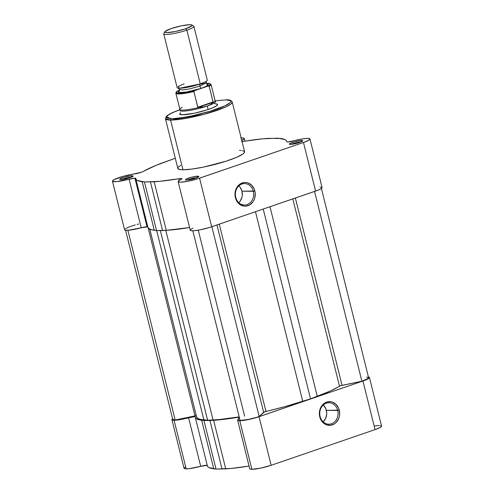 <?xml version="1.0" encoding="UTF-8"?>
<svg xmlns="http://www.w3.org/2000/svg" width="494" height="494" viewBox="0 0 494 494"><rect width="100%" height="100%" fill="white"/><g stroke="black" fill="none" stroke-linecap="round" stroke-linejoin="round"><path stroke-width="0.74" d="M320.106 416.504A10.72 9.164 90.4 0 0 331.474 423.766A10.72 9.164 90.4 0 0 337.705 410.458L339.248 410.137A11.875 10.152 -89.6 0 1 332.345 424.871A11.875 10.152 -89.6 0 1 319.76 416.831L320.106 416.504A10.72 9.164 -89.6 0 1 328.979 402.758A10.72 9.164 -89.6 0 1 337.705 410.458A10.72 9.164 -89.6 0 1 328.831 424.198A10.72 9.164 -89.6 0 1 320.106 416.504L319.76 416.831L319.414 412.218L319.822 409.94L321.73 405.87L324.817 402.962L326.664 402.091L330.61 401.678L332.555 402.153L336.031 404.37L338.507 407.976L339.248 410.137L339.594 414.75L339.187 417.029L338.402 419.171L335.858 422.728L334.191 424L330.387 425.309L326.454 424.815L324.62 423.901L321.588 420.931L319.76 416.831A11.875 10.152 -89.6 0 1 326.664 402.091A11.875 10.152 -89.6 0 1 339.248 410.137L326.361 410.378L337.705 410.458A10.72 9.164 90.4 0 0 326.343 403.19A10.72 9.164 90.4 0 0 320.106 416.504M323.175 421.857A10.72 9.164 90.4 0 0 326.361 410.378A10.72 9.164 90.4 0 0 323.292 405.018L325.688 408.427L326.688 412.441L326.67 414.546L325.595 418.535L323.175 421.857M271.15 465.299L259.035 416.708A14.388 2.149 166 0 1 239.763 420.715L251.878 469.3A14.388 2.149 -14 0 0 271.15 465.299L375.057 429.607L379.935 427.582L381.553 426.081A14.388 2.149 -14 0 1 375.057 429.607L362.942 381.016L256.59 417.498L248.501 419.56L241.449 420.647L237.694 420.283L237.849 419.585L239.602 418.43A14.388 2.149 166 0 0 237.614 420.135A14.388 2.149 166 0 0 239.763 420.715L251.878 469.3L260.616 468.145L271.15 465.299L375.057 429.607L362.942 381.016L259.035 416.708L271.15 465.299M239.306 417.103L219.015 419.863L203.905 420.468L196.871 419.017L195.655 418.097L195.111 416.8L194.062 416.708L180.359 419.579L174.073 420.264L186.189 468.849A14.388 2.149 -14 0 1 184.034 468.275L185.077 468.781L188.924 468.683L200.694 466.305L188.578 417.72A14.388 2.149 166 0 1 174.073 420.264L186.189 468.849A14.388 2.149 -14 0 0 200.694 466.305L207.221 465.391M185.577 466.805L184.145 467.88M207.363 465.552L207.77 466.682L208.981 467.608L216.02 469.053L231.13 468.448L249.062 466.064A77.688 11.59 -14 0 1 225.733 468.874L216.02 469.053L203.905 420.468L209.931 420.505L222.047 469.096L209.931 420.505L213.618 420.283L225.733 468.874L213.618 420.283A77.688 11.59 166 0 0 238.262 417.257A5.755 0.858 166 0 1 239.269 417.109M249.729 468.559L250.199 469.102L251.878 469.3A14.388 2.149 -14 0 1 249.729 468.726L237.614 420.135M381.263 425.772L380.571 425.575M379.485 425.501L374.273 425.989M369.438 377.484A14.388 2.149 166 0 0 368.419 376.984L369.438 377.496L368.765 378.416L362.942 381.016A14.388 2.149 166 0 0 369.438 377.484L381.553 426.075M174.073 420.264L171.924 419.702L172.585 418.77A14.388 2.149 166 0 0 171.924 419.684A14.388 2.149 166 0 0 174.073 420.264M195.297 417.381L207.412 465.966A77.688 11.59 -14 0 0 213.748 468.787L201.638 420.203A77.688 11.59 166 0 1 195.297 417.381A77.688 11.59 166 0 1 195.247 416.961A5.755 0.858 166 0 0 195.241 416.93A5.755 0.858 166 0 0 188.578 417.72L200.694 466.305A5.755 0.858 -14 0 1 207.357 465.521M213.748 468.787L216.02 469.053L203.905 420.468L201.638 420.203L213.748 468.787M238.682 418.943L238.262 417.257L238.682 418.943M125.581 230.253L172.758 419.48A13.523 2.019 -14 0 0 175.185 420.017L196.396 415.713A2.303 0.346 -14 0 0 194.994 415.899L148.126 227.901L194.994 415.899L175.185 420.017L172.752 419.381M366.573 377.157L368.444 377.484L368.203 378.379L361.88 381.226L314.561 191.437L361.88 381.226A13.523 2.019 -14 0 0 368.598 377.694L321.421 188.473M361.88 381.226L340.527 385.746L330.319 391.026L310.541 398.862L284.822 406.655L264.494 411.866L259.183 416.498L256.787 417.294L248.686 419.387L240.109 420.462A13.523 2.019 -14 0 0 259.183 416.498L211.864 226.709L259.183 416.498L263.648 412.274L216.946 224.968L263.648 412.274A2.303 0.346 -14 0 1 265.97 411.434A76.311 11.387 -14 0 0 302.748 401.35L255.472 211.735L302.748 401.35L310.541 398.862L263.222 209.073L310.541 398.862L317.265 396.361A76.311 11.387 -14 0 0 339.495 386.178L292.806 198.909L339.495 386.178A2.303 0.346 -14 0 1 342.064 385.339L295.363 198.032L342.064 385.339L361.88 381.226M149.805 229.222L196.637 417.047A76.311 11.387 -14 0 0 203.886 419.919L207.628 420.246L160.334 230.562L207.628 420.246L213.062 419.986L165.793 230.383L213.062 419.986A76.311 11.387 -14 0 0 239.207 416.862L219.472 419.523L207.628 420.246L200.342 419.394L197.946 418.529L196.637 417.029M269.99 206.745L317.265 396.361L269.99 206.745M219.28 224.165L265.97 411.434L219.28 224.165M192.814 230.778L240.109 420.462L192.814 230.778M203.886 419.919L156.666 230.531L203.886 419.919M175.185 420.017L127.878 230.297L175.185 420.017M177.883 168.565L180.026 169.559L182.965 169.769L170.578 120.073L203.658 114.429L225.462 107.081L230.902 104.043L232.211 102.048A34.413 5.131 166 0 1 208.709 113.015A34.413 5.131 166 0 1 170.578 120.073A34.413 5.131 166 0 1 165.428 118.702L177.815 168.392A34.413 5.131 -14 0 0 182.965 169.769L170.578 120.073A1.149 0.982 90.4 0 1 171.245 118.646C175.197 119.06 195.365 116.325 215.804 109.39C235.774 102.443 231.989 99.553 225.844 99.893A1.149 0.982 -89.6 0 1 226.141 99.844A1.149 0.982 90.4 0 0 225.844 99.893L215.217 100.832L225.844 99.893L230.371 100.653L230.828 101.542L230.05 102.721L224.937 105.79L210.148 111.218L191.444 115.985L182.607 117.597L173.067 118.616L171.245 118.646L166.305 116.819L169.893 113.886L179.865 109.649L170.344 113.589L166.484 116.121L165.428 118.702L170.578 120.073A1.149 0.982 -89.6 0 1 171.245 118.646L166.719 117.887L166.256 116.998L167.04 115.818L172.153 112.749L179.865 109.649M253.323 191.283A10.72 9.164 90.4 0 0 241.955 184.021A10.72 9.164 90.4 0 0 235.724 197.328L235.379 197.656A11.875 10.152 -89.6 0 1 242.282 182.922A11.875 10.152 -89.6 0 1 254.861 190.962L241.974 191.203A10.72 9.164 90.4 0 0 238.905 185.849L240.325 187.498L241.974 191.203L253.323 191.283A10.72 9.164 -89.6 0 1 244.45 205.029A10.72 9.164 -89.6 0 1 235.724 197.328A10.72 9.164 -89.6 0 1 244.598 183.583A10.72 9.164 -89.6 0 1 253.323 191.283L254.861 190.962L255.231 193.247L254.799 197.853L254.015 199.996L252.897 201.923L249.803 204.831L246.006 206.134L244.017 206.115L240.238 204.732L237.206 201.762L236.12 199.817L235.008 195.371L235.44 190.764L236.218 188.622L238.769 185.065L240.436 183.793L244.234 182.484L246.222 182.508L248.173 182.978L251.644 185.201L254.12 188.807L254.861 190.962A11.875 10.152 -89.6 0 1 247.957 205.702A11.875 10.152 -89.6 0 1 235.379 197.656L235.724 197.328A10.72 9.164 90.4 0 0 247.086 204.59A10.72 9.164 90.4 0 0 253.323 191.283M301.025 141.926A5.755 0.858 -14 0 0 301.007 141.926L301.673 140.5A6.904 1.031 166 0 1 302.668 140.944A6.904 1.031 166 0 1 297.499 143.118A6.904 1.031 166 0 1 290.342 144.39L297.147 143.217L300.63 142.093L302.711 140.839L299.87 140.636L294.862 141.679L289.879 143.507L289.398 144.236L290.342 144.39A6.904 1.031 166 0 1 289.422 144.248A6.904 1.031 166 0 1 293.541 142.056A6.904 1.031 166 0 1 301.673 140.5L301.007 141.926A5.755 0.858 166 0 1 301.025 141.926M131.429 177.167A5.755 0.858 -14 0 0 131.41 177.167L132.077 175.741A6.904 1.031 166 0 1 133.071 176.185A6.904 1.031 166 0 1 127.903 178.359A6.904 1.031 166 0 1 120.746 179.631L128.823 178.087L133.114 176.08L130.274 175.876L124 177.284L119.869 179.044L119.801 179.476L120.746 179.631A6.904 1.031 166 0 1 119.826 179.489A6.904 1.031 166 0 1 123.951 177.297A6.904 1.031 166 0 1 132.077 175.741L131.41 177.167A5.755 0.858 166 0 1 131.429 177.167M197.118 177.618A5.755 0.858 -14 0 0 197.1 177.618L197.773 176.191A6.904 1.031 166 0 1 198.767 176.636A6.904 1.031 166 0 1 193.599 178.809A6.904 1.031 166 0 1 186.436 180.082L193.247 178.902L197.581 177.414L198.804 176.531L195.97 176.327L190.962 177.371L185.972 179.198L185.398 179.742L186.436 180.082A6.904 1.031 166 0 1 185.516 179.94A6.904 1.031 166 0 1 189.64 177.747A6.904 1.031 166 0 1 197.773 176.191L197.1 177.618A5.755 0.858 166 0 1 197.118 177.618L197.106 177.624A5.755 0.858 -14 0 0 192.154 178.414A5.755 0.858 -14 0 0 187.43 180.032A5.755 0.858 166 0 1 192.154 178.414A5.755 0.858 166 0 1 197.1 177.618M214.6 103.752A19.569 2.921 166 0 1 217.416 105.018A19.569 2.921 166 0 1 202.781 111.169A19.569 2.921 166 0 1 182.484 114.787L194.37 113.219L207.072 109.878L212.92 107.735L216.582 105.827L217.49 104.438L216.174 103.857M181.113 178.495L181.323 179.334L181.113 178.495L178.791 178.735A5.755 0.858 166 0 1 181.113 178.495A5.755 0.858 166 0 1 181.971 178.729A5.755 0.858 166 0 1 180.878 179.55L181.971 178.791L181.113 178.495M147.891 227.03L148.299 228.16L151.516 229.79L156.549 230.531L166.268 230.352L154.153 181.767A77.688 11.59 166 0 0 178.791 178.735L179.211 180.421L178.791 178.735L159.55 181.341L144.439 181.946L137.4 180.495L136.183 179.575L135.776 178.439L134.911 178.18L147.027 226.771A5.755 0.858 -14 0 0 141.222 227.783L129.107 179.198A5.755 0.858 166 0 1 134.911 178.18L116.399 181.662L112.601 181.378L112.508 180.853L113.96 179.717L123.204 176.315L141.593 172.19L156.24 165.274L175.296 158.278L161.865 163.051A77.688 11.59 166 0 0 143.099 171.517A5.755 0.858 166 0 1 134.726 173.888A14.388 2.149 166 0 0 119.894 177.315A14.388 2.149 166 0 0 112.453 181.168L124.568 229.753A14.388 2.149 -14 0 0 141.222 227.783L147.669 226.839M241.702 141.624L262.87 138.789L277.98 138.184L285.019 139.635L286.23 140.555L286.779 141.852L287.823 141.945L303.384 138.771L307.811 138.388L309.775 138.721L309.973 139.104L308.775 140.234L303.47 142.494L315.586 191.085A14.388 2.149 -14 0 0 322.082 187.553L309.966 138.968A14.388 2.149 166 0 1 303.47 142.494L197.421 178.884L187.942 181.261L180.384 182.193L178.495 181.953L178.229 181.255L180.878 179.55A14.388 2.149 166 0 0 178.143 181.619L190.258 230.204A14.388 2.149 -14 0 0 197.705 230.266A14.388 2.149 -14 0 0 211.685 226.777L317.747 190.295L320.89 188.825L322.088 187.689L319.927 186.979M242.072 141.599A5.755 0.858 166 0 0 243.628 141.395A77.688 11.59 166 0 1 268.267 138.369L280.252 138.45A77.688 11.59 166 0 1 286.588 141.272A77.688 11.59 166 0 1 286.644 141.692A5.755 0.858 166 0 0 286.644 141.722L286.65 141.722A5.755 0.858 166 0 0 293.306 140.932A14.388 2.149 166 0 1 307.811 138.388A14.388 2.149 166 0 1 309.966 138.968M240.658 137.993L242.122 137.937A14.388 2.149 166 0 1 244.277 138.518A14.388 2.149 166 0 1 241.788 140.463M131.41 177.173L131.41 177.173A5.755 0.858 -14 0 0 126.458 177.964A5.755 0.858 -14 0 0 121.74 179.581A5.755 0.858 166 0 1 126.458 177.964A5.755 0.858 166 0 1 131.41 177.167M301.007 141.939L301.007 141.939A5.755 0.858 -14 0 0 296.054 142.723A5.755 0.858 -14 0 0 291.33 144.347A5.755 0.858 166 0 1 296.054 142.723A5.755 0.858 166 0 1 301.007 141.926M166.268 230.352L189.591 227.543A77.688 11.59 -14 0 1 166.268 230.352L154.153 181.767L144.439 181.946L156.549 230.531L162.575 230.575L150.46 181.99L162.575 230.575L166.268 230.352M192.993 228.142L190.838 229.346L190.27 230.241L191.363 230.717L193.981 230.723L200.058 229.846L209.536 227.475L315.586 191.085L303.47 142.494L199.57 178.186L211.685 226.777L199.57 178.186A14.388 2.149 166 0 1 185.59 181.675A14.388 2.149 166 0 1 178.143 181.619M138.758 224.004L137.029 224.443M135.319 224.9L129.23 226.888L125.383 228.722M124.624 229.444L125.081 230.148L128.514 230.253L141.222 227.783L129.107 179.198A14.388 2.149 166 0 1 112.453 181.168M241.165 137.962A14.388 2.149 166 0 1 242.122 137.937L243.801 138.135L244.277 138.678L241.541 140.58M215.205 100.819L226.129 99.844C229.346 99.64 231.377 100.375 232.211 102.048L244.598 151.738A34.413 5.131 -14 0 1 221.102 162.711A34.413 5.131 -14 0 1 182.965 169.769L191.95 169.078L203.868 167.015L226.209 161.137L236.496 157.37L242.931 154.005L244.369 152.646L244.536 151.565L242.393 150.577M241.066 150.423L239.454 150.367M180.674 165.354L178.612 166.836L177.803 168.065M180.508 112.712L179.594 114.102L182.484 114.787A19.569 2.921 166 0 1 179.884 114.373M135.825 178.859L147.941 227.45A77.688 11.59 -14 0 0 154.282 230.272L142.167 181.681A77.688 11.59 166 0 1 135.825 178.859A77.688 11.59 166 0 1 135.776 178.439A5.755 0.858 166 0 0 135.77 178.408A5.755 0.858 166 0 0 134.911 178.18L147.027 226.771A5.755 0.858 -14 0 1 147.885 226.999M156.549 230.531L154.282 230.272L142.167 181.681L144.439 181.946L156.549 230.531M238.793 202.688A10.72 9.164 90.4 0 0 241.974 191.203L242.288 195.371L241.918 197.427L240.195 201.101L238.793 202.688M184.151 83.819L178.075 86.481L179.6 88.253L200.274 83.924A2.396 1.192 -109 0 0 199.928 86.129L206.165 82.739L199.928 86.129A2.396 1.192 71 0 1 200.274 83.924L205.504 81.763M215.588 101.505A18.414 2.748 166 0 1 207.276 106.025L203.219 107.037L197.761 107.21L193.852 91.353L194.673 90.643L201.373 88.346A2.396 1.192 71 0 1 199.928 86.129L188.714 89.087L182.163 89.964L179.359 89.42L182.163 89.964L188.714 89.087L199.928 86.129A2.396 1.192 -109 0 0 201.373 88.346L185.997 92.156L179.05 92.539L179.118 90.939M164.897 31.709A14.042 2.093 166 0 1 171.159 28.609L181.44 25.824L189.968 24.7L191.882 25.021L191.746 25.892L185.732 28.708A14.042 2.093 166 0 1 171.196 32.252A14.042 2.093 166 0 1 164.897 31.709L163.817 33.469A15.536 2.316 -14 0 0 170.782 34.067A15.536 2.316 -14 0 0 186.868 30.146L200.274 83.924A15.536 2.316 -14 0 0 207.289 80.114L193.883 26.336A15.536 2.316 166 0 1 186.868 30.146A15.536 2.316 -14 0 0 193.623 26.04L191.839 24.996A14.042 2.093 166 0 1 185.732 28.708L186.868 30.146L185.732 28.708L175.45 31.493L166.923 32.616L165.008 32.295L165.144 31.425L171.159 28.609A14.042 2.093 166 0 1 191.839 24.996M209.135 86.172L213.087 101.943L197.761 107.21L213.087 101.943L213.118 102.301L197.952 107.513L213.118 102.301L210.555 104.512L207.276 106.025L203.219 107.037L197.952 107.513L193.852 91.526A18.13 2.705 166 0 1 175.864 93.224L179.89 109.378A18.13 2.705 -14 0 0 198.699 107.476A18.13 2.705 166 0 1 179.878 109.26L179.841 110.292A18.414 2.748 -14 0 0 189.041 110.545A18.414 2.748 -14 0 0 207.276 106.025A18.414 2.748 -14 0 0 215.538 101.394L215.02 100.498A18.13 2.705 166 0 1 212.815 102.629A18.13 2.705 -14 0 0 215.069 100.609L211.037 84.455A18.13 2.705 166 0 1 209.178 86.265L213.118 102.301L210.555 104.512L207.276 106.025L208.147 109.526L207.276 106.025A18.414 2.748 166 0 1 189.381 110.489A18.414 2.748 166 0 1 179.853 110.409M179.878 109.26A18.13 2.705 166 0 1 182.138 107.365L181.767 107.402M179.526 90.674L178.229 91.903L179.236 92.576L187.189 91.964L195.883 90.019L208.073 86.042L194.673 90.643L181.878 93.07L178.908 93.236L176.475 92.804L176.809 91.637L179.396 90.248L178.007 90.834M206.35 83.381L210.148 83.77L210.24 84.48L208.61 85.95M201.373 88.346L207.103 85.9L208.03 85.234L208.178 84.264L207.091 83.961L207.085 85.913L201.373 88.346M186.868 30.146A15.536 2.316 166 0 1 171.77 33.919A15.536 2.316 166 0 1 163.73 33.851L177.136 87.629A15.536 2.316 -14 0 0 185.182 87.697A15.536 2.316 -14 0 0 200.274 83.924L186.868 30.146M200.033 84.178A17.549 2.618 166 0 1 208.073 86.042L209.178 86.265A18.13 2.705 -14 0 0 211.006 84.363M178.408 90.593L178.266 90.655C176.704 91.322 175.901 92.18 175.864 93.224M175.895 93.317A18.13 2.705 -14 0 0 193.852 91.526L194.673 90.643A17.549 2.618 166 0 1 178.908 93.236A17.549 2.618 166 0 1 178.55 90.538M184.034 468.275L171.924 419.684M244.623 416.133L198.261 230.173M244.277 138.524L244.938 141.179M206.473 81.146L206.165 82.739L207.184 84.005M178.34 88.16L179.359 89.42L179.05 91.013M211.037 84.455L209.802 83.505L206.43 83.356"/></g></svg>
